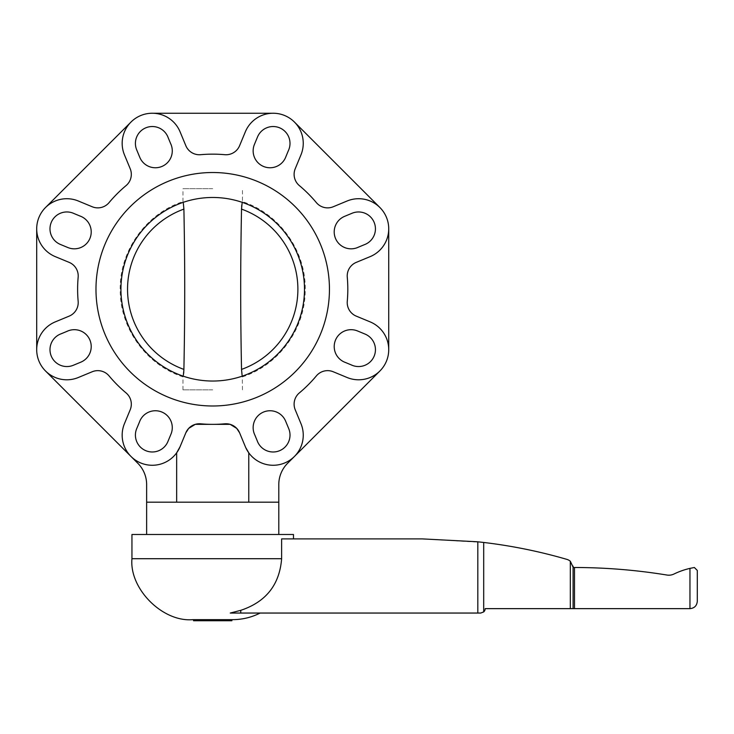 <?xml version="1.0" encoding="UTF-8"?>
<svg xmlns="http://www.w3.org/2000/svg" width="734" height="734" viewBox="0 0 734 734"><rect width="100%" height="100%" fill="white"/><g stroke="black" fill="none" stroke-linecap="round" stroke-linejoin="round"><path stroke-width="0.55" stroke-dasharray="3.67 2.75" d="M281.627 538.894L293.481 538.894L281.627 538.894L281.627 558.712C279.544 584.778 265.919 601.981 240.752 610.33L230.247 613.046L480.752 613.046L483.697 611.927A4.404 4.404 0 0 0 485.165 608.642L689.96 608.642L689.96 568.382A75.363 75.363 0 0 0 673.995 574.016A11.744 11.744 0 0 1 666.977 575.043A577.355 577.355 0 0 0 574.483 567.501L573.263 567.501L570.327 561.281A8.808 8.808 0 0 0 566.923 559.391A513.956 513.956 0 0 0 483.697 542.463L422.279 538.894L281.627 538.894M293.481 534.49L131.946 534.49M232.54 619.652L192.886 619.652M240.752 610.33L240.752 613.046M477.816 541.802L477.816 613.046M483.697 542.463L483.697 611.927M220.659 620.68L204.768 620.753L220.659 620.68M206.135 620.753L220.659 620.753L206.135 620.753M209.539 620.68L216.796 620.753L209.539 620.68M215.888 620.68L216.796 620.753L215.888 620.68M193.547 620.753L231.88 620.753M231.88 619.652L193.547 619.652L231.88 619.652M212.713 172.518A116.743 116.743 0 0 0 111.614 347.622A116.743 116.743 0 0 0 313.813 347.622A116.743 116.743 0 0 0 212.713 172.518A116.743 116.743 0 0 0 111.614 347.622A116.743 116.743 0 0 0 313.813 347.622A116.743 116.743 0 0 0 212.713 172.518A116.743 116.743 0 0 1 313.813 347.622A116.743 116.743 0 0 1 111.614 347.622A116.743 116.743 0 0 1 212.713 172.518M212.713 197.474A91.778 91.778 0 0 1 292.196 335.144A91.778 91.778 0 0 1 133.23 335.144A91.778 91.778 0 0 1 212.713 197.474M176.655 502.184L176.655 452.823A30.103 30.103 0 0 1 130.991 456.447L137.818 463.282A30.103 30.103 0 0 1 146.635 484.568L146.635 502.184L278.792 502.184L248.771 502.184L278.792 502.184L278.792 484.568A30.103 30.103 0 0 1 287.609 463.282L294.435 456.447A30.103 30.103 0 0 1 248.771 452.823L248.771 502.184L176.655 502.184L248.771 502.184M278.792 534.49L146.635 534.49L278.792 534.49M61.252 333.741A16.891 16.891 0 0 0 51.105 355.706A16.891 16.891 0 0 0 73.336 365.266L80.795 362.174A16.891 16.891 0 0 0 89.759 339.695A16.891 16.891 0 0 0 67.042 331.337L61.252 333.741M74.162 213.612A16.891 16.891 0 0 0 51.444 221.971A16.891 16.891 0 0 0 60.408 244.45L67.867 247.542A16.891 16.891 0 0 0 90.099 237.981A16.891 16.891 0 0 0 79.951 216.007L74.162 213.612M185.83 432.821L180.087 446.685L185.83 432.821C187.702 428.546 190.849 425.729 195.262 424.353L212.713 424.353A135.093 135.093 0 0 1 200.703 423.821A135.093 135.093 0 0 0 224.723 423.821A14.68 14.68 0 0 1 230.164 424.353L195.262 424.353A14.68 14.68 0 0 1 200.703 423.821A14.68 14.68 0 0 0 195.262 424.353L230.164 424.353C234.577 425.729 237.724 428.546 239.596 432.821A14.68 14.68 0 0 0 224.723 423.821A135.093 135.093 0 0 1 200.703 423.821A14.68 14.68 0 0 0 185.83 432.821L180.087 446.685A30.103 30.103 0 0 1 140.754 462.98A30.103 30.103 0 0 1 124.459 423.646A30.103 30.103 0 0 0 130.991 456.447A30.103 30.103 0 0 1 124.459 423.646L130.202 409.783A14.68 14.68 0 0 0 126.055 392.901A135.093 135.093 0 0 1 109.072 375.909A14.68 14.68 0 0 0 92.181 371.762A14.68 14.68 0 0 1 109.072 375.909A135.093 135.093 0 0 0 126.055 392.901A14.68 14.68 0 0 1 130.202 409.783L124.459 423.646L130.202 409.783A14.68 14.68 0 0 0 126.055 392.901A135.093 135.093 0 0 1 109.072 375.909A14.68 14.68 0 0 0 92.181 371.762L78.327 377.505A30.103 30.103 0 0 1 45.517 370.982A30.103 30.103 0 0 0 78.327 377.505A30.103 30.103 0 0 1 38.994 361.211A30.103 30.103 0 0 1 55.279 321.877L69.143 316.143A14.68 14.68 0 0 0 78.153 301.27A135.093 135.093 0 0 1 78.153 277.241A14.68 14.68 0 0 0 69.143 262.368A14.68 14.68 0 0 1 78.153 277.241A135.093 135.093 0 0 0 78.153 301.27A14.68 14.68 0 0 1 69.143 316.143L55.279 321.877A30.103 30.103 0 0 0 36.7 349.696A30.103 30.103 0 0 1 55.279 321.877L69.143 316.143A14.68 14.68 0 0 0 78.153 301.27A135.093 135.093 0 0 1 78.153 277.241A14.68 14.68 0 0 0 69.143 262.368L55.279 256.634A30.103 30.103 0 0 1 36.7 228.815A30.103 30.103 0 0 0 55.279 256.634L69.143 262.368L55.279 256.634A30.103 30.103 0 0 1 38.994 217.301A30.103 30.103 0 0 1 78.327 201.006A30.103 30.103 0 0 0 45.517 207.529A30.103 30.103 0 0 1 78.327 201.006L92.181 206.749A14.68 14.68 0 0 0 109.072 202.602A135.093 135.093 0 0 1 126.055 185.61A135.093 135.093 0 0 0 109.072 202.602A14.68 14.68 0 0 1 92.181 206.749A14.68 14.68 0 0 0 109.072 202.602A135.093 135.093 0 0 1 126.055 185.61A14.68 14.68 0 0 0 130.202 168.728L124.459 154.865A30.103 30.103 0 0 1 130.991 122.064A30.103 30.103 0 0 0 124.459 154.865L130.202 168.728L124.459 154.865A30.103 30.103 0 0 1 140.754 115.532A30.103 30.103 0 0 1 180.087 131.826L185.83 145.69L180.087 131.826A30.103 30.103 0 0 0 152.277 113.247A30.103 30.103 0 0 1 180.087 131.826L185.83 145.69A14.68 14.68 0 0 0 200.703 154.69A135.093 135.093 0 0 1 224.723 154.69A135.093 135.093 0 0 0 200.703 154.69A14.68 14.68 0 0 1 185.83 145.69A14.68 14.68 0 0 0 200.703 154.69A135.093 135.093 0 0 1 224.723 154.69A14.68 14.68 0 0 0 239.596 145.69L245.339 131.826A30.103 30.103 0 0 1 273.149 113.247A30.103 30.103 0 0 0 245.339 131.826L239.596 145.69L245.339 131.826A30.103 30.103 0 0 1 284.673 115.532A30.103 30.103 0 0 1 300.958 154.865L295.224 168.728L300.958 154.865A30.103 30.103 0 0 0 294.435 122.064A30.103 30.103 0 0 1 300.958 154.865L295.224 168.728A14.68 14.68 0 0 0 299.371 185.61A135.093 135.093 0 0 1 316.354 202.602A135.093 135.093 0 0 0 299.371 185.61A14.68 14.68 0 0 1 295.224 168.728A14.68 14.68 0 0 0 299.371 185.61A135.093 135.093 0 0 1 316.354 202.602A14.68 14.68 0 0 0 333.245 206.749L347.099 201.006A30.103 30.103 0 0 1 379.909 207.529A30.103 30.103 0 0 0 347.099 201.006L333.245 206.749L347.099 201.006A30.103 30.103 0 0 1 386.433 217.301A30.103 30.103 0 0 1 370.138 256.634L356.284 262.368L370.138 256.634A30.103 30.103 0 0 0 388.726 228.815A30.103 30.103 0 0 1 370.138 256.634L356.284 262.368A14.68 14.68 0 0 0 347.274 277.241A135.093 135.093 0 0 1 347.274 301.27A135.093 135.093 0 0 0 347.274 277.241A14.68 14.68 0 0 1 356.284 262.368A14.68 14.68 0 0 0 347.274 277.241A135.093 135.093 0 0 1 347.274 301.27A14.68 14.68 0 0 0 356.284 316.143L370.138 321.877A30.103 30.103 0 0 1 388.726 349.696A30.103 30.103 0 0 0 370.138 321.877L356.284 316.143L370.138 321.877A30.103 30.103 0 0 1 386.433 361.211A30.103 30.103 0 0 1 347.099 377.505L333.245 371.762L347.099 377.505A30.103 30.103 0 0 0 379.909 370.982L294.435 456.447A30.103 30.103 0 0 0 300.958 423.646A30.103 30.103 0 0 1 248.771 452.823L245.339 446.685A30.103 30.103 0 0 0 284.673 462.98A30.103 30.103 0 0 0 300.958 423.646L295.224 409.783A14.68 14.68 0 0 1 299.371 392.901A135.093 135.093 0 0 0 316.354 375.909A135.093 135.093 0 0 1 299.371 392.901A14.68 14.68 0 0 0 295.224 409.783A14.68 14.68 0 0 1 299.371 392.901A135.093 135.093 0 0 0 316.354 375.909A14.68 14.68 0 0 1 333.245 371.762A14.68 14.68 0 0 0 316.354 375.909A14.68 14.68 0 0 1 333.245 371.762L347.099 377.505A30.103 30.103 0 0 0 379.909 370.982M36.7 349.696L36.7 228.815M92.181 371.762L78.327 377.505L92.181 371.762M239.596 432.821L245.716 447.557M357.559 330.97A16.891 16.891 0 0 0 335.328 340.53A16.891 16.891 0 0 0 345.475 362.495L351.265 364.899A16.891 16.891 0 0 0 373.982 356.541A16.891 16.891 0 0 0 365.018 334.062L357.559 330.97M344.631 216.337A16.891 16.891 0 0 0 335.667 238.816A16.891 16.891 0 0 0 358.385 247.174L364.174 244.771A16.891 16.891 0 0 0 374.322 222.806A16.891 16.891 0 0 0 352.091 213.245L344.631 216.337M170.994 434.097A16.891 16.891 0 0 0 161.434 411.866A16.891 16.891 0 0 0 139.469 422.013L137.065 427.812A16.891 16.891 0 0 0 145.424 450.52A16.891 16.891 0 0 0 167.903 441.556L170.994 434.097M285.636 421.169A16.891 16.891 0 0 0 263.157 412.214A16.891 16.891 0 0 0 254.799 434.923L257.194 440.712A16.891 16.891 0 0 0 279.168 450.869A16.891 16.891 0 0 0 288.728 428.638L285.636 421.169M254.432 144.415A16.891 16.891 0 0 0 263.992 166.646A16.891 16.891 0 0 0 285.957 156.498L288.352 150.699A16.891 16.891 0 0 0 280.003 127.991A16.891 16.891 0 0 0 257.524 136.955L254.432 144.415M139.79 157.342A16.891 16.891 0 0 0 162.269 166.297A16.891 16.891 0 0 0 170.627 143.589L168.224 137.799A16.891 16.891 0 0 0 146.259 127.643A16.891 16.891 0 0 0 136.698 149.874L139.79 157.342M45.517 207.529L130.991 122.064M126.055 185.61A14.68 14.68 0 0 0 130.202 168.728A14.68 14.68 0 0 1 126.055 185.61M180.087 446.685L176.655 452.823A30.103 30.103 0 0 1 130.991 456.447L45.517 370.982M230.164 424.353A14.68 14.68 0 0 0 224.723 423.821A135.093 135.093 0 0 1 212.713 424.353L230.164 424.353M347.274 301.27A14.68 14.68 0 0 0 356.284 316.143A14.68 14.68 0 0 1 347.274 301.27M388.726 228.815L388.726 349.696M316.354 202.602A14.68 14.68 0 0 0 333.245 206.749A14.68 14.68 0 0 1 316.354 202.602M294.435 122.064L379.909 207.529M224.723 154.69A14.68 14.68 0 0 0 239.596 145.69A14.68 14.68 0 0 1 224.723 154.69M152.277 113.247L273.149 113.247M212.713 188.666L182.977 188.666L212.713 188.666M212.713 389.846L182.977 389.846L212.713 389.846M242.275 202.373L242.449 201.648L242.275 202.373M242.073 203.355C242.559 201.098 242.559 201.098 242.073 203.355L241.789 205.116M241.633 206.538L241.532 208.529M241.532 369.404A85.172 85.172 0 0 0 241.532 209.107C240.413 265.534 240.413 312.978 241.532 369.404L242.073 375.157C242.559 377.414 242.559 377.414 242.073 375.157M242.449 389.846L242.275 376.138M183.151 376.138L182.977 376.854L183.151 376.138M183.353 375.157C182.867 377.414 182.867 377.414 183.353 375.157M183.362 375.111L183.638 373.395M183.794 371.973L183.895 369.982M183.895 209.107A85.172 85.172 0 0 0 183.895 369.404C185.005 312.978 185.005 265.534 183.895 209.107L183.353 203.355C182.867 201.098 182.867 201.098 183.353 203.355M182.977 389.846L182.977 376.854C146.561 365.064 120.147 328.685 120.211 290.407C119.147 251.349 145.791 213.667 182.977 201.648L183.151 202.373M281.627 558.712L131.946 558.712M570.327 561.281L570.327 608.642M573.098 566.143L573.098 608.642M574.483 567.501L574.483 608.642M242.449 376.854C278.865 365.064 305.28 328.685 305.216 290.407C306.28 251.349 279.636 213.667 242.449 201.648L242.449 188.666M182.977 201.648L182.977 188.666"/><path stroke-width="1.1" d="M260.139 613.046C251.459 617.422 242.257 619.624 232.54 619.652L192.886 619.652C162.737 622.377 129.221 588.87 131.946 558.712L131.946 534.49L293.481 534.49L293.481 538.894M281.627 558.712L281.627 538.894L422.279 538.894L477.816 541.802L477.816 613.046L230.247 613.046L240.752 610.33C265.937 601.953 279.562 584.75 281.627 558.712L131.946 558.712M240.752 610.33L240.752 613.046M477.816 541.802L483.697 542.463A513.956 513.956 0 0 1 566.923 559.391A8.808 8.808 0 0 1 570.327 561.281L573.263 567.501L574.483 567.501A577.355 577.355 0 0 1 666.977 575.043A11.744 11.744 0 0 0 673.995 574.016A75.363 75.363 0 0 1 689.96 568.382L694.364 567.501L697.3 570.446L694.364 567.501L689.96 568.382L689.96 608.642L485.165 608.642A4.404 4.404 0 0 1 483.697 611.927L480.752 613.046L477.816 613.046M697.3 601.302C696.86 605.752 694.41 608.202 689.96 608.642C694.41 608.202 696.86 605.752 697.3 601.302L697.3 570.446L697.3 601.302M483.697 542.463L483.697 611.927M231.88 619.652L231.88 620.753L193.547 620.753L193.547 619.652M212.713 172.518A116.743 116.743 0 0 0 111.614 347.622A116.743 116.743 0 0 0 313.813 347.622A116.743 116.743 0 0 0 212.713 172.518M212.713 197.474A91.778 91.778 0 0 1 292.196 335.144A91.778 91.778 0 0 1 133.23 335.144A91.778 91.778 0 0 1 212.713 197.474M379.909 370.982L287.609 463.282A30.103 30.103 0 0 0 278.792 484.568L278.792 534.49M278.792 502.184L146.635 502.184L146.635 484.568A30.103 30.103 0 0 0 137.818 463.282L45.517 370.982M73.336 365.266A16.891 16.891 0 0 1 51.105 355.706A16.891 16.891 0 0 1 61.252 333.741L67.042 331.337A16.891 16.891 0 0 1 89.759 339.695A16.891 16.891 0 0 1 80.795 362.174L73.336 365.266M60.408 244.45A16.891 16.891 0 0 1 51.444 221.971A16.891 16.891 0 0 1 74.162 213.612L79.951 216.007A16.891 16.891 0 0 1 90.099 237.981A16.891 16.891 0 0 1 67.867 247.542L60.408 244.45M36.7 349.696L36.7 228.815M180.087 446.685A30.103 30.103 0 0 1 140.754 462.98A30.103 30.103 0 0 1 124.459 423.646L130.202 409.783A14.68 14.68 0 0 0 126.055 392.901A135.093 135.093 0 0 1 109.072 375.909A14.68 14.68 0 0 0 92.181 371.762L78.327 377.505A30.103 30.103 0 0 1 38.994 361.211A30.103 30.103 0 0 1 55.279 321.877L69.143 316.143A14.68 14.68 0 0 0 78.153 301.27A135.093 135.093 0 0 1 78.153 277.241A14.68 14.68 0 0 0 69.143 262.368L55.279 256.634A30.103 30.103 0 0 1 38.994 217.301A30.103 30.103 0 0 1 78.327 201.006L92.181 206.749A14.68 14.68 0 0 0 109.072 202.602A135.093 135.093 0 0 1 126.055 185.61A14.68 14.68 0 0 0 130.202 168.728L124.459 154.865A30.103 30.103 0 0 1 140.754 115.532A30.103 30.103 0 0 1 180.087 131.826L185.83 145.69A14.68 14.68 0 0 0 200.703 154.69A135.093 135.093 0 0 1 224.723 154.69A14.68 14.68 0 0 0 239.596 145.69L245.339 131.826A30.103 30.103 0 0 1 284.673 115.532A30.103 30.103 0 0 1 300.958 154.865L295.224 168.728A14.68 14.68 0 0 0 299.371 185.61A135.093 135.093 0 0 1 316.354 202.602A14.68 14.68 0 0 0 333.245 206.749L347.099 201.006A30.103 30.103 0 0 1 386.433 217.301A30.103 30.103 0 0 1 370.138 256.634L356.284 262.368A14.68 14.68 0 0 0 347.274 277.241A135.093 135.093 0 0 1 347.274 301.27A14.68 14.68 0 0 0 356.284 316.143L370.138 321.877A30.103 30.103 0 0 1 386.433 361.211A30.103 30.103 0 0 1 347.099 377.505L333.245 371.762A14.68 14.68 0 0 0 316.354 375.909A135.093 135.093 0 0 1 299.371 392.901A14.68 14.68 0 0 0 295.224 409.783L300.958 423.646A30.103 30.103 0 0 1 284.673 462.98A30.103 30.103 0 0 1 245.339 446.685L239.596 432.821A14.68 14.68 0 0 0 224.723 423.821A135.093 135.093 0 0 1 200.703 423.821A14.68 14.68 0 0 0 185.83 432.821L180.087 446.685L176.655 452.823L176.655 502.184M45.517 207.529L130.991 122.064M136.698 149.874A16.891 16.891 0 0 1 146.259 127.643A16.891 16.891 0 0 1 168.224 137.799L170.627 143.589A16.891 16.891 0 0 1 162.269 166.297A16.891 16.891 0 0 1 139.79 157.342L136.698 149.874M257.524 136.955A16.891 16.891 0 0 1 280.003 127.991A16.891 16.891 0 0 1 288.352 150.699L285.957 156.498A16.891 16.891 0 0 1 263.992 166.646A16.891 16.891 0 0 1 254.432 144.415L257.524 136.955M288.728 428.638A16.891 16.891 0 0 1 279.168 450.869A16.891 16.891 0 0 1 257.194 440.712L254.799 434.923A16.891 16.891 0 0 1 263.157 412.214A16.891 16.891 0 0 1 285.636 421.169L288.728 428.638M167.903 441.556A16.891 16.891 0 0 1 145.424 450.52A16.891 16.891 0 0 1 137.065 427.812L139.469 422.013A16.891 16.891 0 0 1 161.434 411.866A16.891 16.891 0 0 1 170.994 434.097L167.903 441.556M352.091 213.245A16.891 16.891 0 0 1 374.322 222.806A16.891 16.891 0 0 1 364.174 244.771L358.385 247.174A16.891 16.891 0 0 1 335.667 238.816A16.891 16.891 0 0 1 344.631 216.337L352.091 213.245M365.018 334.062A16.891 16.891 0 0 1 373.982 356.541A16.891 16.891 0 0 1 351.265 364.899L345.475 362.495A16.891 16.891 0 0 1 335.328 340.53A16.891 16.891 0 0 1 357.559 330.97L365.018 334.062M152.277 113.247L273.149 113.247M294.435 122.064L379.909 207.529M388.726 228.815L388.726 349.696M248.771 502.184L248.771 452.823L245.716 447.557M239.596 432.821L236.743 428.408L230.173 424.353L195.262 424.353L188.675 428.408L185.83 432.821M242.073 375.157C242.559 377.414 242.559 377.414 242.073 375.157L241.532 369.404C240.413 312.978 240.413 265.534 241.532 209.107L242.073 203.355C242.559 201.098 242.559 201.098 242.073 203.355M241.789 205.116L241.633 206.538M241.532 208.529L241.532 209.107A85.172 85.172 0 0 1 241.532 369.404L241.532 369.422M183.895 369.982L183.353 375.157C182.867 377.414 182.867 377.414 183.353 375.157L183.362 375.111M183.638 373.395L183.794 371.973M183.895 209.107L183.895 209.089C185.005 265.534 185.005 312.978 183.895 369.404A85.172 85.172 0 0 1 183.895 209.107L183.353 203.355C182.867 201.098 182.867 201.098 183.353 203.355M574.483 567.501L574.483 608.642M573.098 566.143L573.098 608.642M570.327 561.281L570.327 608.642M146.635 502.184L146.635 534.49"/></g></svg>
